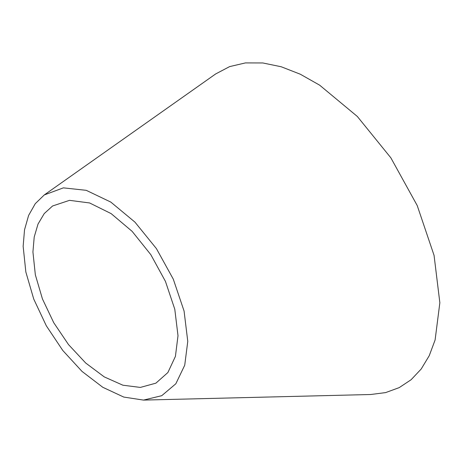 <?xml version="1.0" encoding="UTF-8"?>
<svg xmlns="http://www.w3.org/2000/svg" width="463" height="463" viewBox="0 0 463 463"><rect width="100%" height="100%" fill="white"/><g stroke="black" fill="none" stroke-linecap="round" stroke-linejoin="round"><path stroke-width="0.69" d="M187.77 341.364L184.071 311.038L173.295 279.166L156.413 248.614L134.947 222.13L110.831 202.099L86.228 190.322L63.356 187.862L44.274 194.94L35.269 203.674L28.613 215.428L24.527 229.804L23.15 246.322L25.841 271.978L33.741 299.069L46.323 325.813L62.777 350.468L82.026 371.419L102.803 387.3L123.754 397.069L143.507 400.09L161.755 395.686L175.842 383.763L184.731 365.197L187.77 341.364M143.507 400.09L370.684 394.511L385.627 392.595L399.193 387.629L411.127 379.718L421.208 368.999L429.247 355.677L435.098 339.992L439.85 302.756L434.062 255.368L417.227 205.566L390.853 157.825L357.314 116.45L319.626 85.151L300.284 74.207L281.191 66.753L262.776 62.956L245.454 62.91L229.625 66.608L215.636 73.964L44.274 194.94M32.925 251.965L34.21 237.01L38.018 224.069L44.217 213.605L52.585 205.977L69.525 200.34L89.637 202.968L111.155 213.628L132.163 231.384L150.816 254.662L165.453 281.4L174.788 309.243L178 335.721L175.425 356.354L167.878 372.547L155.904 383.156L140.347 387.421L122.892 385.21L104.273 376.905L85.736 363.056L68.507 344.582L53.754 322.728L42.446 298.942L35.344 274.819L32.925 251.965"/></g></svg>
